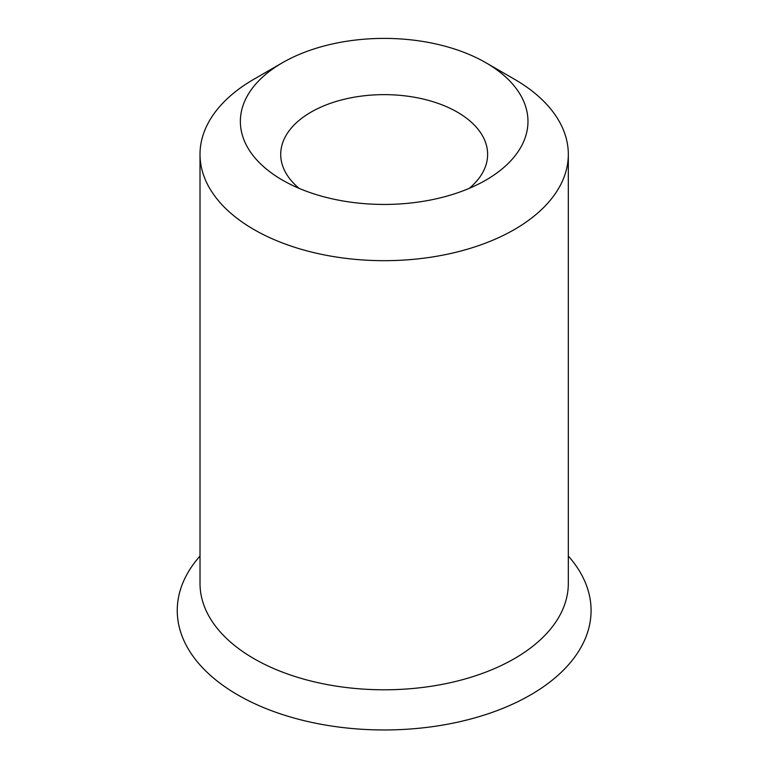 <?xml version="1.0" encoding="UTF-8"?>
<svg xmlns="http://www.w3.org/2000/svg" width="768" height="768" viewBox="0 0 768 768"><rect width="100%" height="100%" fill="white"/><g stroke="black" fill="none" stroke-linecap="round" stroke-linejoin="round"><path stroke-width="1.15" d="M200.016 556.042A206.909 119.453 0 0 0 237.859 694.973A206.909 119.453 0 0 0 505.968 707.069A206.909 119.453 0 0 0 568.32 556.042M282.48 62.717L253.958 79.19A184.147 106.32 0 0 0 200.016 154.368L200.016 583.478A184.147 106.32 0 0 0 253.958 658.656A184.147 106.32 0 0 0 454.637 681.696A184.147 106.32 0 0 0 568.32 583.478L568.32 154.368A184.147 106.32 0 0 0 514.387 79.19A184.147 106.32 0 0 0 514.378 79.19L485.856 62.717A143.798 83.021 180 0 1 485.856 180.125A143.798 83.021 180 0 1 282.48 180.125A143.798 83.021 180 0 1 282.48 62.717A143.798 83.021 180 0 1 485.856 62.717L514.387 79.19M200.016 154.368A184.147 106.32 0 0 0 253.958 229.546A184.147 106.32 0 0 0 454.637 252.586A184.147 106.32 0 0 0 568.32 154.368M469.229 188.362A103.45 59.731 0 0 0 487.622 154.368A103.45 59.731 0 0 0 457.325 112.128A103.45 59.731 0 0 0 344.582 99.187A103.45 59.731 0 0 0 280.714 154.368A103.45 59.731 0 0 0 299.107 188.362"/></g></svg>
